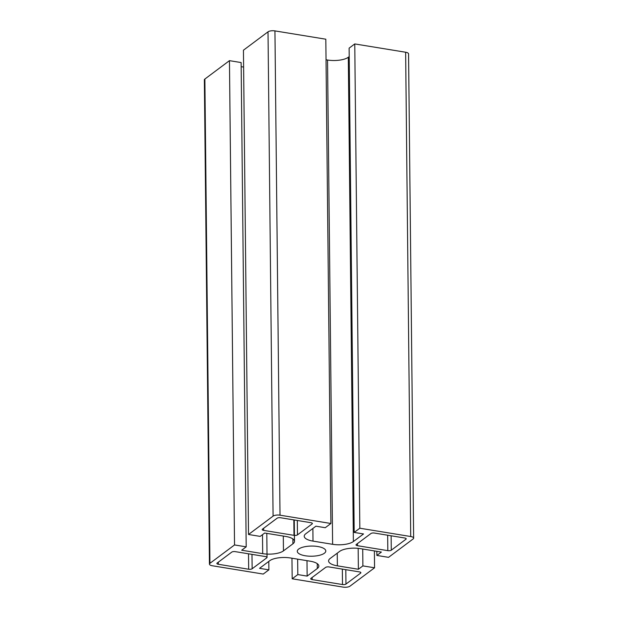 <?xml version="1.0" encoding="UTF-8"?>
<svg xmlns="http://www.w3.org/2000/svg" width="618" height="618" viewBox="0 0 618 618"><rect width="100%" height="100%" fill="white"/><g stroke="black" fill="none" stroke-linecap="round" stroke-linejoin="round"><path stroke-width="0.93" d="M297.652 559.151L297.814 574.578L292.183 578.796L291.966 558.216M306.991 560.673L307.154 576.107L297.814 574.578M229.456 60.657L241.128 62.557L246.196 546.845L234.531 544.945L229.456 60.657L204.875 79.034A5.183 1.846 -0.6 0 0 204.357 79.846L209.432 564.134A5.183 1.846 -0.6 0 0 212.36 565.764L263.237 574.068L268.876 569.858L259.545 568.336L269.687 560.742A15.55 5.547 -0.6 0 1 290.46 557.977L310.066 561.175A15.55 5.547 -0.6 0 1 318.849 566.073A15.55 5.547 -0.6 0 1 317.304 568.514L307.154 576.107M268.876 569.858L268.791 561.422M241.167 66.674L243.616 67.076M292.878 538.927L292.932 543.794A15.55 5.547 -0.6 0 0 294.485 541.345A15.55 5.547 -0.6 0 0 285.694 536.447L264.689 533.025L260.178 536.393L248.513 534.493L243.438 50.205L268.019 31.827A5.183 1.846 -0.6 0 1 274.94 30.9L325.817 39.204L330.893 523.492L325.253 527.71L315.922 526.181L305.771 533.774A15.55 5.547 -0.6 0 0 304.226 536.223A15.55 5.547 -0.6 0 0 313.009 541.113L332.615 544.311A15.55 5.547 -0.6 0 0 353.38 541.546L363.531 533.952L354.191 532.43L349.124 48.142L354.763 43.932L405.64 52.236A5.183 1.846 -0.6 0 1 408.568 53.866L413.643 538.154A5.183 1.846 -0.6 0 1 413.125 538.966L388.544 557.343L376.872 555.443L376.833 551.326M326.034 59.784L327.54 60.023A15.55 5.547 179.4 0 0 348.313 57.258L349.209 56.578M354.763 43.932L359.83 528.22L354.191 532.43M359.83 528.22L410.715 536.524A5.183 1.846 -0.6 0 1 413.643 538.154M358.162 548.351L358.386 569.263L337.374 565.841A15.55 5.547 -0.6 0 1 328.591 560.943A15.55 5.547 -0.6 0 1 330.136 558.494L339.614 551.41A15.55 5.547 -0.6 0 1 360.379 548.637L381.383 552.067L376.872 555.443M374.384 550.924L374.562 567.795L362.89 565.895L362.72 549.023M362.89 565.895L358.386 569.263M374.562 567.795L349.981 586.173A5.183 1.846 -0.6 0 1 343.06 587.1L292.183 578.796M292.932 543.794L283.461 550.877A15.55 5.547 -0.6 0 1 262.689 553.651L241.684 550.221L246.196 546.845M248.513 534.493L273.086 516.115A5.183 1.846 -0.6 0 1 280.016 515.188L330.893 523.492M209.432 564.134A5.183 1.846 -0.6 0 1 209.95 563.322L234.531 544.945M324.373 553.241A14.26 5.083 -0.6 0 1 308.382 556.13A14.26 5.083 -0.6 0 1 297.281 551.295A14.26 5.083 -0.6 0 1 311.48 546.057A14.26 5.083 -0.6 0 1 325.794 550.993A14.26 5.083 -0.6 0 1 324.373 553.241M312.121 523.917A2.596 0.927 179.4 0 0 312.376 523.516A2.596 0.927 179.4 0 0 310.916 522.697L280.572 517.745A2.596 0.927 179.4 0 0 277.111 518.208L262.457 529.163A2.596 0.927 179.4 0 0 262.194 529.572A2.596 0.927 179.4 0 0 263.662 530.391L293.998 535.342A2.596 0.927 179.4 0 0 297.467 534.879L312.121 523.917L312.113 523.114M235.249 551.635A2.596 0.927 179.4 0 0 231.789 552.098L217.127 563.052A2.596 0.927 179.4 0 0 216.872 563.462A2.596 0.927 179.4 0 0 218.332 564.28L248.675 569.232A2.596 0.927 179.4 0 0 252.136 568.769L266.791 557.807A2.596 0.927 179.4 0 0 267.053 557.397A2.596 0.927 179.4 0 0 265.586 556.586L235.249 551.635M387.826 550.653A2.596 0.927 179.4 0 0 391.287 550.198L405.941 539.236A2.596 0.927 179.4 0 0 406.204 538.826A2.596 0.927 179.4 0 0 404.736 538.008L374.4 533.056A2.596 0.927 179.4 0 0 370.939 533.519L356.277 544.481A2.596 0.927 179.4 0 0 356.022 544.891A2.596 0.927 179.4 0 0 357.482 545.702L387.826 550.653L387.664 535.227M345.956 584.08L360.618 573.125A2.596 0.927 179.4 0 0 360.873 572.716A2.596 0.927 179.4 0 0 359.413 571.897L329.07 566.945A2.596 0.927 179.4 0 0 325.609 567.409L310.947 578.371A2.596 0.927 179.4 0 0 310.692 578.772A2.596 0.927 179.4 0 0 312.16 579.591L342.496 584.543A2.596 0.927 179.4 0 0 345.956 584.08L345.81 569.68M317.25 563.655L317.304 568.514M312.878 528.46L313.009 541.113M327.54 60.023L332.615 544.311M348.313 57.258L353.38 541.546M405.64 52.236L410.715 536.524M337.243 553.18L337.374 565.841M283.307 536.061L283.461 550.877M262.495 534.663L262.689 553.651M268.019 31.827L273.086 516.115M204.875 79.034L209.95 563.322M218.309 562.171L218.332 564.28M248.513 553.798L248.675 569.232M391.132 535.791L391.287 550.198M405.933 538.425L405.941 539.236M360.611 572.314L360.618 573.125M263.639 528.282L263.662 530.391M297.312 520.48L297.467 534.879M293.844 519.908L293.998 535.342M251.982 554.361L252.136 568.769M266.783 556.996L266.791 557.807M357.459 543.593L357.482 545.702M342.333 569.108L342.496 584.543M312.136 577.482L312.16 579.591M274.94 30.9L280.016 515.188M294.485 541.345L294.261 519.977M267.053 557.397L266.798 533.365"/></g></svg>
